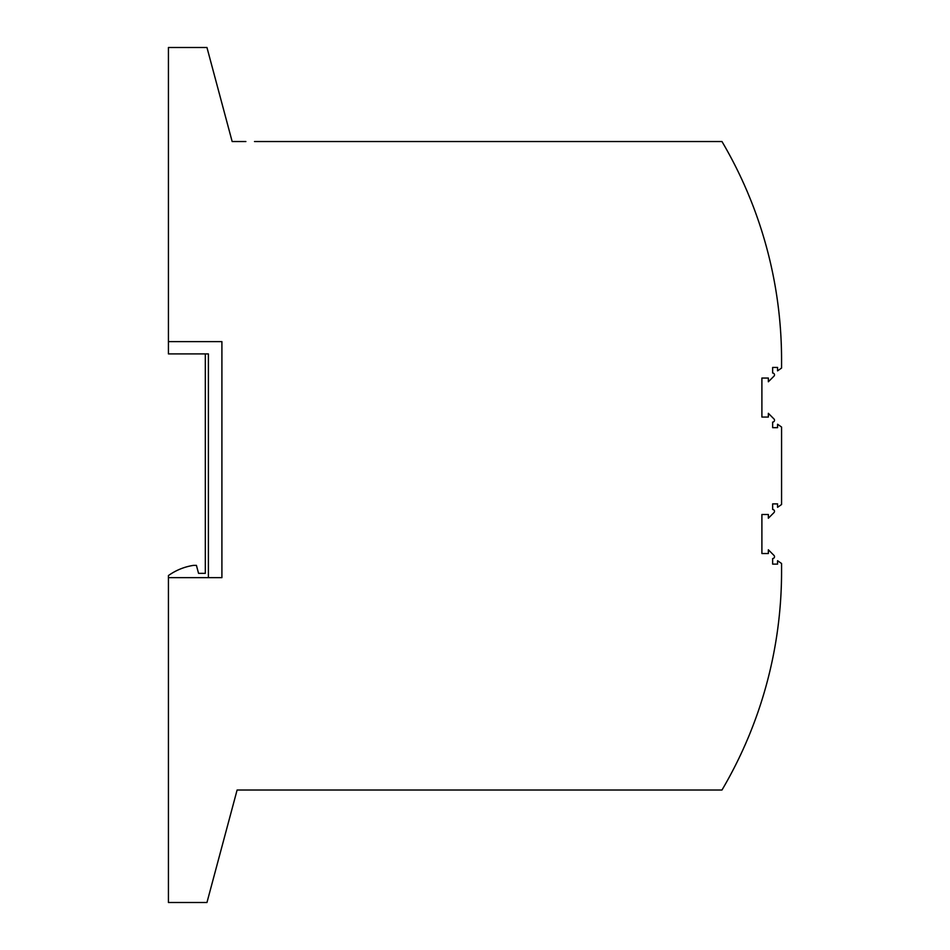 <?xml version="1.0" encoding="UTF-8"?>
<svg xmlns="http://www.w3.org/2000/svg" width="950" height="950" viewBox="0 0 950 950"><rect width="100%" height="100%" fill="white"/><g stroke="black" fill="none" stroke-linecap="round" stroke-linejoin="round"><path stroke-width="1.43" d="M245.884 141.538L232.156 141.538L206.958 47.5L168.435 47.5L168.435 353.911L208.394 353.911L208.394 577.648L168.435 577.648L168.435 575.558A58.389 58.389 -179.3 0 1 193.634 565.357L196.412 565.357L198.55 573.349L205.319 573.349L205.319 353.911M168.435 883.441L168.435 863.467M198.55 573.349L205.319 573.349L198.55 573.349M254.493 141.538L721.976 141.538A430.267 430.267 0 0 1 781.565 360.003L781.565 368.054L777.575 370.856L777.575 367.436L772.647 367.436L772.647 373.029A1.841 1.841 0 0 1 773.953 376.176L768.348 381.781L768.348 378.041L761.9 378.041L761.9 417.062L768.348 417.062L768.348 413.321L773.953 418.926A1.841 1.841 0 0 1 772.647 422.085L772.647 427.666L777.575 427.666L777.575 424.246L781.565 427.049L781.565 504.509L777.575 507.312L777.575 503.892L772.647 503.892L772.647 509.485A1.841 1.841 0 0 1 773.953 512.632L768.348 518.237L768.348 514.496L761.9 514.496L761.9 553.529L768.348 553.529L768.348 549.777L773.953 555.382A1.841 1.841 0 0 1 772.647 558.541L772.647 564.122L777.575 564.122L777.575 560.702L781.565 563.504L781.565 571.556A430.267 430.267 0 0 1 721.976 790.02L237.108 790.02L206.958 902.5L168.435 902.5L168.435 577.648L221.908 577.648L221.908 341.62L168.435 341.62"/></g></svg>
